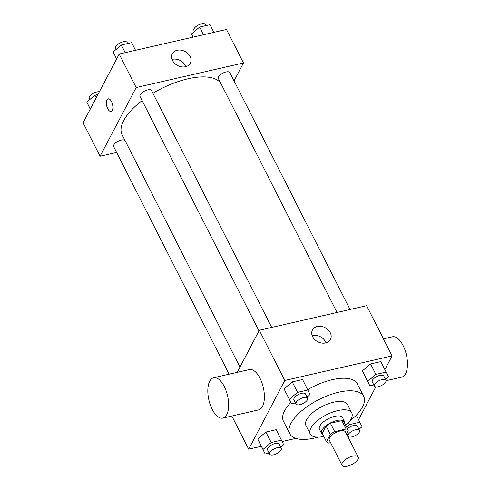 <?xml version="1.0" encoding="UTF-8"?>
<svg xmlns="http://www.w3.org/2000/svg" width="490" height="490" viewBox="0 0 490 490"><rect width="100%" height="100%" fill="white"/><g stroke="black" fill="none" stroke-linecap="round" stroke-linejoin="round"><path stroke-width="0.73" d="M357.933 459.351A9.053 3.81 -26.9 0 1 349.64 465.5A9.053 3.81 -26.9 0 1 342.038 465.237A9.053 3.81 -26.9 0 1 348.384 457.746A9.053 3.81 -26.9 0 1 358.184 457.048A9.053 3.81 -26.9 0 1 357.933 459.351M342.038 465.237L329.298 440.124A9.053 3.81 -26.9 0 1 335.644 432.633A9.053 3.81 -26.9 0 1 345.444 431.935L358.184 457.048M326.499 441.753L322.255 433.38L326.113 426.037A12.293 5.17 -26.9 0 1 330.401 423.25L341.867 420.622L346.112 428.989L334.646 431.616A12.293 5.17 -26.9 0 0 330.358 434.403L326.499 441.753A12.293 5.17 -26.9 0 0 328.625 443.07L330.566 442.629M346.399 433.822L348.243 430.312A12.293 5.17 -26.9 0 0 346.112 428.989M341.867 420.622A12.293 5.17 -26.9 0 1 343.998 421.939L348.243 430.312M344.85 423.623A12.93 5.439 153.1 0 0 344.66 421.81A12.93 5.439 153.1 0 0 330.664 422.809A12.93 5.439 153.1 0 0 321.593 433.515A12.93 5.439 153.1 0 0 322.941 434.734M321.593 433.515L319.468 429.326A12.93 5.439 -26.9 0 1 328.539 418.625A12.93 5.439 -26.9 0 1 342.535 417.627L344.66 421.81M330.401 423.25L334.646 431.616M326.113 426.037L330.358 434.403M345.72 425.338A23.281 9.794 153.1 0 0 351.759 412.941A23.281 9.794 153.1 0 0 326.567 414.742A23.281 9.794 153.1 0 0 310.243 434.011A23.281 9.794 153.1 0 0 323.81 436.455M351.759 412.941L347.514 404.575A23.281 9.794 153.1 0 0 322.322 406.369A23.281 9.794 153.1 0 0 305.993 425.639L310.243 434.011M349.676 421.124A41.387 17.413 153.1 0 0 363.66 396.386A41.387 17.413 153.1 0 0 318.874 399.577A41.387 17.413 153.1 0 0 289.847 433.828A41.387 17.413 153.1 0 0 314.721 438.011A41.387 17.413 153.1 0 0 318.071 437.16M289.847 433.828L283.477 421.277A41.387 17.413 -26.9 0 1 290.852 402.455M307.696 389.636A41.387 17.413 -26.9 0 1 357.29 383.829L363.66 396.386M280.684 447.229L283.673 444.7L276.213 429.693L265.886 432.058L257.716 438.966L265.176 453.973L269.145 453.066M307.04 397.065L310.035 394.536L302.569 379.53L292.248 381.894L284.071 388.803L291.538 403.809L295.501 402.902M384.932 369.534L392.092 355.905L284.788 380.479L248.681 449.195L261.286 446.31M282.173 441.527L295.825 438.397M358.57 419.697L375.805 386.898M385.373 379.125L388.362 376.596L380.901 361.589L370.575 363.954L362.404 370.863L369.864 385.869L373.833 384.962M231.85 416.028L248.681 449.195M392.092 355.905L366.612 305.687L259.308 330.26L237.197 372.351M259.308 330.26L284.788 380.479M330.248 332.698A10.174 7.938 -152.3 0 1 330.456 339.448A10.174 7.938 -152.3 0 1 317.759 341.738A10.174 7.938 -152.3 0 1 312.449 329.984A10.174 7.938 -152.3 0 1 321.189 326.371A10.174 7.938 -152.3 0 1 330.248 332.698M213.609 377.747L249.373 369.558A20.69 9.567 77.1 0 1 261.911 382.721A20.69 9.567 77.1 0 1 262.487 406.467A20.69 9.567 77.1 0 1 258.616 409.897L222.846 418.093A20.69 9.567 77.1 0 1 208.899 400.054A20.69 9.567 77.1 0 1 213.609 377.747A20.69 9.567 77.1 0 1 226.141 390.91A20.69 9.567 77.1 0 1 226.723 414.663A20.69 9.567 77.1 0 1 222.846 418.093M386.053 380.712L401.684 377.135A20.69 9.567 -102.9 0 0 406.394 354.827A20.69 9.567 -102.9 0 0 392.447 336.795L383.437 338.853M312.185 335.619A10.174 7.938 -152.3 0 1 325.489 341.751A10.174 7.938 -152.3 0 1 325.966 342.859M239.971 367.071L122.126 134.787A55.664 23.422 -26.9 0 1 142.125 100.585M152.923 93.278A55.664 23.422 -26.9 0 1 220.953 83.631M350.038 309.484L229.877 72.624A6.468 2.72 153.1 0 0 224.445 72.44A6.468 2.72 153.1 0 0 218.522 76.832A6.468 2.72 153.1 0 0 218.344 78.48L337.046 312.461M229.13 374.195L113.656 146.577A6.468 2.72 -26.9 0 1 117.863 141.396A6.468 2.72 -26.9 0 1 125.011 140.471M258.971 330.903L140.011 96.42A6.468 2.72 -26.9 0 1 144.55 91.067A6.468 2.72 -26.9 0 1 151.545 90.564L271.711 327.418M234.055 80.868L243.469 62.959L136.165 87.532L100.058 156.249L116.632 152.451M243.469 62.959L226.484 29.48L119.18 54.053L83.073 122.77L100.058 156.249M119.18 54.053L136.165 87.532M190.114 56.491A10.174 7.938 -152.3 0 1 190.328 63.235A10.174 7.938 -152.3 0 1 177.631 65.531A10.174 7.938 -152.3 0 1 172.321 53.771A10.174 7.938 -152.3 0 1 181.061 50.164A10.174 7.938 -152.3 0 1 190.114 56.491M112.277 110.379A6.468 2.989 77.1 0 1 111.065 111.451A6.468 2.989 77.1 0 1 106.704 105.816A6.468 2.989 77.1 0 1 108.18 98.845A6.468 2.989 77.1 0 1 112.094 102.961A6.468 2.989 77.1 0 1 112.277 110.379M111.065 111.451A6.468 2.989 77.1 0 1 106.71 105.816A6.468 2.989 77.1 0 1 108.18 98.845M172.057 59.406A10.174 7.938 -152.3 0 1 185.361 65.538A10.174 7.938 -152.3 0 1 185.839 66.652M213.873 32.365L209.989 24.702L199.663 27.066L191.492 33.975L192.993 37.148M191.492 33.975L193.091 37.124M199.663 27.066L203.552 34.729M194.481 31.446L193.924 30.349A6.468 2.72 -26.9 0 1 198.462 24.996A6.468 2.72 -26.9 0 1 205.457 24.5L206.021 25.609M135.546 50.305L131.657 42.642L121.33 45.007L113.159 51.916L116.596 58.978M113.159 51.916L116.669 58.831M121.33 45.007L125.22 52.669M116.148 49.386L115.597 48.29A6.468 2.72 -26.9 0 1 120.13 42.936A6.468 2.72 -26.9 0 1 127.131 42.44L127.694 43.549M97.933 94.49L94.974 95.17L86.803 102.079L90.234 109.141M86.803 102.079L90.313 108.994M94.974 95.17L96.254 97.688M89.793 99.55L89.235 98.453A6.468 2.72 -26.9 0 1 92.304 93.951A6.468 2.72 -26.9 0 1 99.36 91.777M386.206 372.057L375.885 374.421L367.714 381.33L369.864 385.869M374.397 386.071L372.271 381.888A6.468 2.72 -26.9 0 1 376.804 376.534A6.468 2.72 -26.9 0 1 383.805 376.038L385.924 380.222A6.468 2.72 -26.9 0 1 385.746 381.869A6.468 2.72 -26.9 0 1 379.824 386.261A6.468 2.72 -26.9 0 1 374.397 386.071A6.468 2.72 -26.9 0 1 378.929 380.724A6.468 2.72 -26.9 0 1 385.924 380.222M380.901 361.589L370.575 363.954L362.404 370.863L367.714 381.33M362.404 370.863L364.56 375.407M370.575 363.954L375.885 374.421M307.879 389.991L297.553 392.355L289.382 399.264L291.538 403.809M296.064 404.011L293.939 399.828A6.468 2.72 -26.9 0 1 298.477 394.475A6.468 2.72 -26.9 0 1 305.472 393.978L307.598 398.162A6.468 2.72 -26.9 0 1 307.42 399.809A6.468 2.72 -26.9 0 1 301.491 404.201A6.468 2.72 -26.9 0 1 296.064 404.011A6.468 2.72 -26.9 0 1 300.597 398.658A6.468 2.72 -26.9 0 1 307.598 398.162M302.569 379.53L292.248 381.894L284.071 388.803L289.382 399.264M284.071 388.803L286.227 393.348M292.248 381.894L297.553 392.355M347.104 435.212L347.471 435.126M359.011 429.289L362.006 426.759L359.85 422.215L349.523 424.585L346.595 427.06M347.447 428.738A6.468 2.72 -26.9 0 1 353.308 425.608A6.468 2.72 -26.9 0 1 357.443 426.202L359.568 430.385A6.468 2.72 -26.9 0 1 359.391 432.033A6.468 2.72 -26.9 0 1 353.468 436.425A6.468 2.72 -26.9 0 1 348.035 436.235A6.468 2.72 -26.9 0 1 352.573 430.888A6.468 2.72 -26.9 0 1 359.568 430.385M356.291 415.202L359.85 422.215M348.5 422.564L349.523 424.585M281.517 440.155L271.197 442.519L263.026 449.428L265.176 453.973M269.702 454.175L267.583 449.991A6.468 2.72 -26.9 0 1 272.115 444.638A6.468 2.72 -26.9 0 1 279.116 444.142L281.236 448.326A6.468 2.72 -26.9 0 1 281.058 449.967A6.468 2.72 -26.9 0 1 275.135 454.365A6.468 2.72 -26.9 0 1 269.702 454.175A6.468 2.72 -26.9 0 1 274.241 448.822A6.468 2.72 -26.9 0 1 281.236 448.326M276.213 429.693L265.886 432.058L257.716 438.966L263.026 449.428M257.716 438.966L259.872 443.511M265.886 432.058L271.197 442.519M346.608 433.423L348.035 436.235"/></g></svg>
